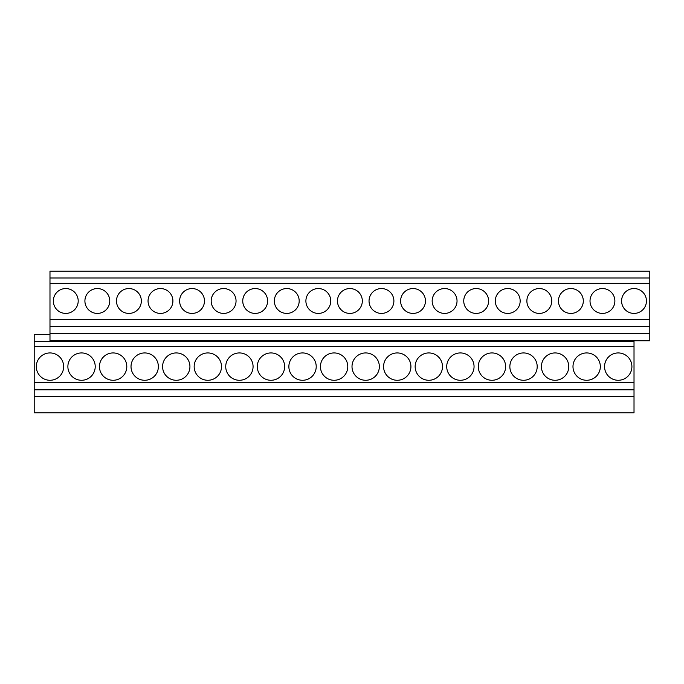 <?xml version="1.0" encoding="UTF-8"?>
<svg xmlns="http://www.w3.org/2000/svg" width="684" height="684" viewBox="0 0 684 684"><rect width="100%" height="100%" fill="white"/><g stroke="black" fill="none" stroke-linecap="round" stroke-linejoin="round"><path stroke-width="1.03" d="M49.983 334.544L34.2 334.544L34.2 412.845L634.017 412.845L634.017 340.76M649.8 277.995L49.983 277.995L49.983 271.155L649.8 271.155L649.8 340.76L49.983 340.76L49.983 333.296L649.8 333.296M49.983 277.995L49.983 283.279L649.8 283.279M49.983 283.279L49.983 326.439L649.8 326.439M49.983 319.317L649.8 319.317M49.983 326.439L49.983 333.296M34.2 341.376L634.017 341.376M34.2 346.66L634.017 346.66M34.2 382.707L634.017 382.707M34.2 389.829L634.017 389.829M34.2 396.686L634.017 396.686M49.983 352.935A13.671 13.671 0 0 0 36.312 366.607A13.671 13.671 0 0 0 49.983 380.278A13.671 13.671 0 0 0 63.655 366.607A13.671 13.671 0 0 0 49.983 352.935M65.767 288.554A12.432 12.432 0 0 0 53.343 300.986A12.432 12.432 0 0 0 65.767 313.417A12.432 12.432 0 0 0 78.198 300.986A12.432 12.432 0 0 0 65.767 288.554M81.55 352.935A13.671 13.671 0 0 0 67.878 366.607A13.671 13.671 0 0 0 81.55 380.278A13.671 13.671 0 0 0 95.221 366.607A13.671 13.671 0 0 0 81.55 352.935M97.342 288.554A12.432 12.432 0 0 0 84.91 300.986A12.432 12.432 0 0 0 97.342 313.417A12.432 12.432 0 0 0 109.765 300.986A12.432 12.432 0 0 0 97.342 288.554M113.125 352.935A13.671 13.671 0 0 0 99.454 366.607A13.671 13.671 0 0 0 113.125 380.278A13.671 13.671 0 0 0 126.797 366.607A13.671 13.671 0 0 0 113.125 352.935M128.908 288.554A12.432 12.432 0 0 0 116.477 300.986A12.432 12.432 0 0 0 128.908 313.417A12.432 12.432 0 0 0 141.34 300.986A12.432 12.432 0 0 0 128.908 288.554M144.692 352.935A13.671 13.671 0 0 0 131.02 366.607A13.671 13.671 0 0 0 144.692 380.278A13.671 13.671 0 0 0 158.363 366.607A13.671 13.671 0 0 0 144.692 352.935M160.475 288.554A12.432 12.432 0 0 0 148.052 300.986A12.432 12.432 0 0 0 160.475 313.417A12.432 12.432 0 0 0 172.907 300.986A12.432 12.432 0 0 0 160.475 288.554M176.258 352.935A13.671 13.671 0 0 0 162.587 366.607A13.671 13.671 0 0 0 176.258 380.278A13.671 13.671 0 0 0 189.93 366.607A13.671 13.671 0 0 0 176.258 352.935M192.05 288.554A12.432 12.432 0 0 0 179.618 300.986A12.432 12.432 0 0 0 192.05 313.417A12.432 12.432 0 0 0 204.473 300.986A12.432 12.432 0 0 0 192.05 288.554M207.833 352.935A13.671 13.671 0 0 0 194.162 366.607A13.671 13.671 0 0 0 207.833 380.278A13.671 13.671 0 0 0 221.505 366.607A13.671 13.671 0 0 0 207.833 352.935M223.617 288.554A12.432 12.432 0 0 0 211.185 300.986A12.432 12.432 0 0 0 223.617 313.417A12.432 12.432 0 0 0 236.048 300.986A12.432 12.432 0 0 0 223.617 288.554M239.4 352.935A13.671 13.671 0 0 0 225.729 366.607A13.671 13.671 0 0 0 239.4 380.278A13.671 13.671 0 0 0 253.071 366.607A13.671 13.671 0 0 0 239.4 352.935M255.183 288.554A12.432 12.432 0 0 0 242.752 300.986A12.432 12.432 0 0 0 255.183 313.417A12.432 12.432 0 0 0 267.615 300.986A12.432 12.432 0 0 0 255.183 288.554M270.967 352.935A13.671 13.671 0 0 0 257.295 366.607A13.671 13.671 0 0 0 270.967 380.278A13.671 13.671 0 0 0 284.638 366.607A13.671 13.671 0 0 0 270.967 352.935M286.75 288.554A12.432 12.432 0 0 0 274.327 300.986A12.432 12.432 0 0 0 286.75 313.417A12.432 12.432 0 0 0 299.182 300.986A12.432 12.432 0 0 0 286.75 288.554M302.542 352.935A13.671 13.671 0 0 0 288.87 366.607A13.671 13.671 0 0 0 302.542 380.278A13.671 13.671 0 0 0 316.213 366.607A13.671 13.671 0 0 0 302.542 352.935M318.325 288.554A12.432 12.432 0 0 0 305.893 300.986A12.432 12.432 0 0 0 318.325 313.417A12.432 12.432 0 0 0 330.748 300.986A12.432 12.432 0 0 0 318.325 288.554M334.108 352.935A13.671 13.671 0 0 0 320.437 366.607A13.671 13.671 0 0 0 334.108 380.278A13.671 13.671 0 0 0 347.78 366.607A13.671 13.671 0 0 0 334.108 352.935M349.892 288.554A12.432 12.432 0 0 0 337.46 300.986A12.432 12.432 0 0 0 349.892 313.417A12.432 12.432 0 0 0 362.323 300.986A12.432 12.432 0 0 0 349.892 288.554M365.675 352.935A13.671 13.671 0 0 0 352.003 366.607A13.671 13.671 0 0 0 365.675 380.278A13.671 13.671 0 0 0 379.346 366.607A13.671 13.671 0 0 0 365.675 352.935M381.458 288.554A12.432 12.432 0 0 0 369.035 300.986A12.432 12.432 0 0 0 381.458 313.417A12.432 12.432 0 0 0 393.89 300.986A12.432 12.432 0 0 0 381.458 288.554M397.25 352.935A13.671 13.671 0 0 0 383.579 366.607A13.671 13.671 0 0 0 397.25 380.278A13.671 13.671 0 0 0 410.922 366.607A13.671 13.671 0 0 0 397.25 352.935M413.033 288.554A12.432 12.432 0 0 0 400.602 300.986A12.432 12.432 0 0 0 413.033 313.417A12.432 12.432 0 0 0 425.457 300.986A12.432 12.432 0 0 0 413.033 288.554M428.817 352.935A13.671 13.671 0 0 0 415.145 366.607A13.671 13.671 0 0 0 428.817 380.278A13.671 13.671 0 0 0 442.488 366.607A13.671 13.671 0 0 0 428.817 352.935M444.6 288.554A12.432 12.432 0 0 0 432.168 300.986A12.432 12.432 0 0 0 444.6 313.417A12.432 12.432 0 0 0 457.032 300.986A12.432 12.432 0 0 0 444.6 288.554M460.383 352.935A13.671 13.671 0 0 0 446.712 366.607A13.671 13.671 0 0 0 460.383 380.278A13.671 13.671 0 0 0 474.055 366.607A13.671 13.671 0 0 0 460.383 352.935M476.167 288.554A12.432 12.432 0 0 0 463.743 300.986A12.432 12.432 0 0 0 476.167 313.417A12.432 12.432 0 0 0 488.598 300.986A12.432 12.432 0 0 0 476.167 288.554M491.95 352.935A13.671 13.671 0 0 0 478.278 366.607A13.671 13.671 0 0 0 491.95 380.278A13.671 13.671 0 0 0 505.621 366.607A13.671 13.671 0 0 0 491.95 352.935M507.742 288.554A12.432 12.432 0 0 0 495.31 300.986A12.432 12.432 0 0 0 507.742 313.417A12.432 12.432 0 0 0 520.165 300.986A12.432 12.432 0 0 0 507.742 288.554M523.525 352.935A13.671 13.671 0 0 0 509.854 366.607A13.671 13.671 0 0 0 523.525 380.278A13.671 13.671 0 0 0 537.196 366.607A13.671 13.671 0 0 0 523.525 352.935M539.308 288.554A12.432 12.432 0 0 0 526.877 300.986A12.432 12.432 0 0 0 539.308 313.417A12.432 12.432 0 0 0 551.74 300.986A12.432 12.432 0 0 0 539.308 288.554M555.092 352.935A13.671 13.671 0 0 0 541.42 366.607A13.671 13.671 0 0 0 555.092 380.278A13.671 13.671 0 0 0 568.763 366.607A13.671 13.671 0 0 0 555.092 352.935M570.875 288.554A12.432 12.432 0 0 0 558.452 300.986A12.432 12.432 0 0 0 570.875 313.417A12.432 12.432 0 0 0 583.307 300.986A12.432 12.432 0 0 0 570.875 288.554M586.658 352.935A13.671 13.671 0 0 0 572.987 366.607A13.671 13.671 0 0 0 586.658 380.278A13.671 13.671 0 0 0 600.33 366.607A13.671 13.671 0 0 0 586.658 352.935M602.45 288.554A12.432 12.432 0 0 0 590.018 300.986A12.432 12.432 0 0 0 602.45 313.417A12.432 12.432 0 0 0 614.873 300.986A12.432 12.432 0 0 0 602.45 288.554M618.233 352.935A13.671 13.671 0 0 0 604.562 366.607A13.671 13.671 0 0 0 618.233 380.278A13.671 13.671 0 0 0 631.905 366.607A13.671 13.671 0 0 0 618.233 352.935M634.017 288.554A12.432 12.432 0 0 0 621.585 300.986A12.432 12.432 0 0 0 634.017 313.417A12.432 12.432 0 0 0 646.448 300.986A12.432 12.432 0 0 0 634.017 288.554"/></g></svg>
